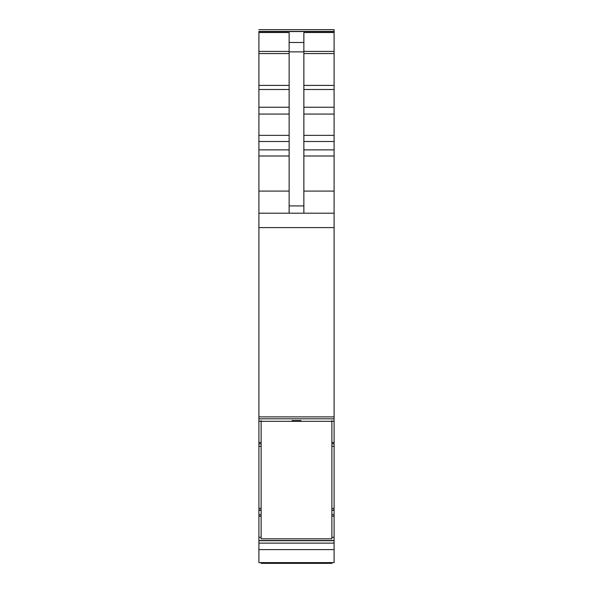 <?xml version="1.0" encoding="UTF-8"?>
<svg xmlns="http://www.w3.org/2000/svg" width="593" height="593" viewBox="0 0 593 593"><rect width="100%" height="100%" fill="white"/><g stroke="black" fill="none" stroke-linecap="round" stroke-linejoin="round"><path stroke-width="0.89" d="M261.12 510.002L258.904 510.002L258.904 562.616L334.096 562.616L334.096 510.276L331.88 510.276M334.096 29.65L258.904 29.65L334.096 29.65L334.096 418.814L258.904 418.814L334.096 418.821M331.88 421.304L334.096 421.304L334.096 418.621M334.096 421.304L334.096 446.329L331.88 446.329L334.096 446.336L331.88 446.314M331.88 509.995L334.096 509.995L334.096 446.336M331.88 510.002L334.096 510.276M261.12 508.334L258.904 508.334L258.904 509.995L261.12 509.995M258.904 508.334L258.904 446.314L261.12 446.329L258.904 446.336M258.904 418.606L258.904 446.314L261.12 446.314M334.096 31.422L258.904 31.422L258.904 418.821M289.132 213.198L289.132 32.526L258.904 32.526M289.132 42.488L303.868 42.488L303.868 32.526L334.096 32.526M258.904 213.198L334.096 213.198M258.904 416.886L334.096 416.886M258.904 543.129L334.096 543.129M303.868 42.488L303.868 213.198M331.88 562.616L331.88 563.35L261.12 563.35L261.12 562.616M331.88 420.556L331.88 421.326L261.12 421.326L261.12 420.556M292.075 420.556L300.925 420.556M331.88 421.326L331.88 538.822L261.12 538.822L261.12 421.326M258.904 549.607L334.096 549.607M258.904 31.577L334.096 31.577M303.868 51.406L334.096 51.406M303.868 53.555L334.096 53.555M303.868 85.407L334.096 85.407M303.868 89.499L334.096 89.499M303.868 107.244L334.096 107.244M303.868 114.056L334.096 114.056M303.868 135.36L334.096 135.36M303.868 141.497L334.096 141.497M303.868 149.859L334.096 149.859M303.868 155.996L334.096 155.996M303.868 191.087L334.096 191.087M258.904 227.601L334.096 227.601M258.904 421.304L261.12 421.304M258.904 442.482L261.12 442.482M331.88 442.482L334.096 442.482M258.904 443.794L261.12 443.794M331.88 443.794L334.096 443.794M334.096 508.334L331.88 508.334M334.096 510.217L331.88 510.217M261.12 510.217L258.904 510.217M261.12 510.276L258.904 510.276M258.904 514.657L261.12 514.657M331.88 514.657L334.096 514.657M258.904 516.14L261.12 516.14M331.88 516.14L334.096 516.14M258.904 537.325L261.12 537.325M331.88 537.325L334.096 537.325M258.904 540.519L334.096 540.519M258.904 540.712L334.096 540.712M258.904 191.087L289.132 191.087M258.904 155.996L289.132 155.996M258.904 149.859L289.132 149.859M258.904 141.497L289.132 141.497M258.904 135.36L289.132 135.36M258.904 114.056L289.132 114.056M258.904 107.244L289.132 107.244M258.904 89.499L289.132 89.499M258.904 85.407L289.132 85.407M258.904 53.555L289.132 53.555M258.904 51.406L289.132 51.406M289.132 51.865L303.868 51.865M289.132 205.927L303.868 205.927"/></g></svg>
